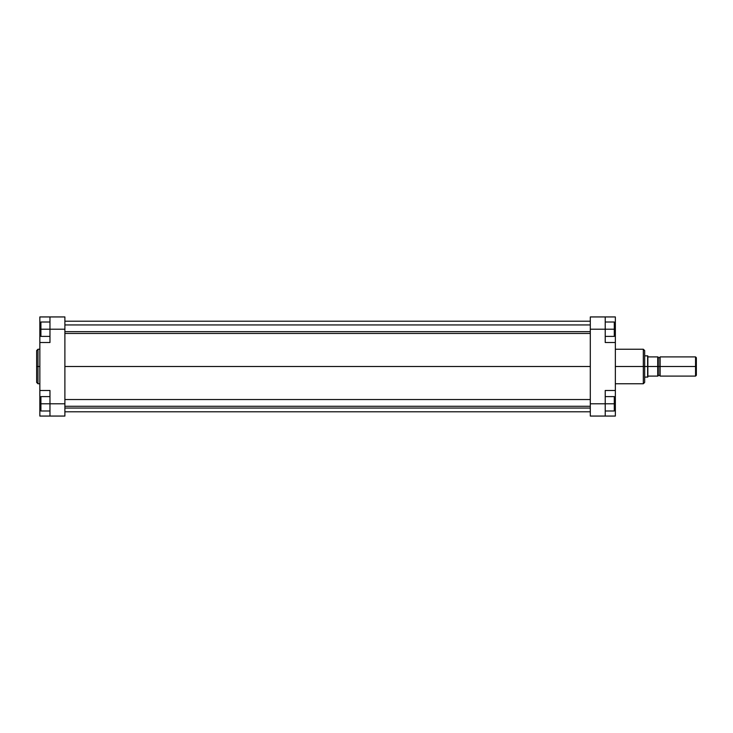 <?xml version="1.0" encoding="UTF-8"?>
<svg xmlns="http://www.w3.org/2000/svg" width="733" height="733" viewBox="0 0 733 733"><rect width="100%" height="100%" fill="white"/><g stroke="black" fill="none" stroke-linecap="round" stroke-linejoin="round"><path stroke-width="1.1" d="M37.979 383.762L36.65 382.434L36.65 366.5L36.65 382.434L36.65 366.5L37.979 366.5L37.979 383.762L37.979 349.238L36.65 350.566L36.65 366.5L36.65 350.566L36.65 366.5L37.979 366.5L37.979 349.238L37.979 366.5L39.848 366.5L37.979 366.5L37.979 383.762L39.848 383.762M49.972 403.801L49.972 416.06L39.848 416.06L39.848 402.738L39.848 416.06L64.889 416.06L64.889 316.94L49.972 316.94L49.972 342.522L49.972 329.199L64.889 329.199L64.889 403.801L49.972 403.801L49.972 390.478L49.972 416.06L64.889 416.06L64.889 403.801L40.911 403.801L40.911 396.608L49.972 396.608L40.911 396.608L40.911 403.801L49.972 403.801M39.848 342.522L49.972 342.522L39.848 342.522L39.848 390.478L39.848 316.94L49.972 316.94L49.972 329.199L64.889 329.199L64.889 316.94L39.848 316.94L39.848 342.284M39.848 390.716L39.848 402.738L40.911 402.738L39.848 402.738L39.848 390.478L49.972 390.478L39.848 390.478M39.848 330.262L40.911 330.262L39.848 330.262M40.911 336.392L40.911 322.007L49.972 322.007L40.911 322.007L40.911 329.199L49.972 329.199L40.911 329.199L40.911 336.392L49.972 336.392L40.911 336.392M40.911 410.993L40.911 403.801L40.911 410.993L49.972 410.993L40.911 410.993M64.889 366.5L590.303 366.5L64.889 366.5M615.354 383.762L643.327 383.762L643.327 366.5L615.354 366.5L643.327 366.5L643.327 349.238L643.327 366.5L644.664 366.5L644.664 350.566L644.664 366.5L644.664 350.566L643.327 349.238L615.354 349.238M643.327 383.762L644.664 382.434L644.664 366.5L643.327 366.5L643.327 349.238M615.354 390.478L615.354 416.06L605.229 416.06L605.229 390.478L615.354 390.478L615.354 342.522L605.229 342.522L605.229 316.94L590.303 316.94L590.303 416.06L605.229 416.06L590.303 416.06L590.303 403.801L605.229 403.801L605.229 390.478L615.354 390.478L615.354 342.522L605.229 342.522L605.229 329.199L590.303 329.199L590.303 403.801L614.291 403.801L614.291 410.993L605.229 410.993L614.291 410.993L614.291 403.801L605.229 403.801L605.229 416.06L615.354 416.06L615.354 390.716M615.354 342.284L615.354 316.94L590.303 316.94L590.303 329.199L605.229 329.199L605.229 316.94L615.354 316.94L615.354 330.262L614.291 330.262L615.354 330.262L615.354 342.522M615.354 402.738L614.291 402.738L615.354 402.738M644.664 366.5L644.664 382.434L644.664 366.5L647.624 366.5L644.664 366.5M643.327 366.5L643.327 383.762L643.327 366.5M614.291 322.007L614.291 336.392L605.229 336.392L614.291 336.392L614.291 329.199L605.229 329.199L614.291 329.199L614.291 322.007L605.229 322.007L614.291 322.007M614.291 396.608L614.291 403.801L614.291 396.608L605.229 396.608L614.291 396.608M660.112 356.907L660.112 366.5L695.553 366.5L695.553 356.907L660.112 356.907L660.112 376.093L695.553 376.093L696.35 375.296L696.35 366.5L695.553 366.5L695.553 376.093L695.553 366.5L659.847 366.5L659.847 357.576L659.847 366.5L658.252 366.5L658.252 357.576L657.987 366.5L657.987 356.907L647.862 356.907L647.624 377.156L647.624 366.5L657.721 366.5L657.721 356.907L657.721 366.5L647.862 366.5L647.862 376.093L647.862 355.972L647.862 356.907L657.721 356.907M657.721 376.093L647.862 376.093L647.862 377.028L647.862 376.093L657.721 376.093L657.721 366.5L657.721 376.093L658.252 366.5L657.987 375.69M658.252 375.424L659.847 375.424L660.112 357.31M696.35 375.296L696.35 357.704L696.35 366.5L695.553 366.5L695.553 356.907L696.35 357.704M659.847 357.576L658.252 357.576L658.252 366.5L660.112 366.5L660.112 376.093M644.664 355.844L647.624 355.844L647.624 366.5L647.862 355.972M657.987 376.093L657.987 356.907M658.252 366.5L658.252 375.424L658.252 366.5M659.847 366.5L659.847 375.424L659.847 366.5M64.889 331.673L590.303 331.673L64.889 331.673M64.889 406.274L590.303 406.274L64.889 406.274M37.979 349.238L39.848 349.238M590.303 321.21L64.889 321.21M590.303 411.79L64.889 411.79M647.862 377.028L644.664 377.156M590.303 324.939L64.889 324.939M590.303 333.46L64.889 333.46M590.303 399.54L64.889 399.54M590.303 408.061L64.889 408.061"/></g></svg>
